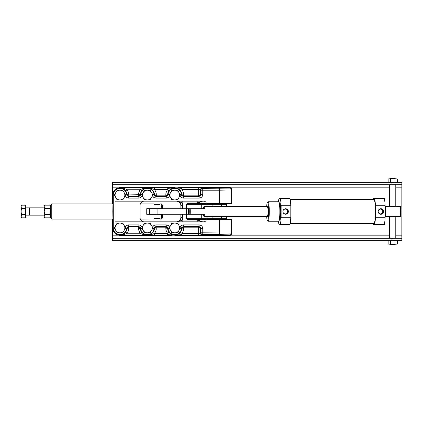 <?xml version="1.0" encoding="UTF-8"?>
<svg xmlns="http://www.w3.org/2000/svg" width="423" height="423" viewBox="0 0 423 423"><rect width="100%" height="100%" fill="white"/><g stroke="black" fill="none" stroke-linecap="round" stroke-linejoin="round"><path stroke-width="0.63" d="M389.641 206.63L395.791 206.63L389.641 206.63L389.641 184.756M389.641 238.244L389.641 216.37M178.977 197.499L177.57 199.931L174.757 199.931A4.87 4.87 0 0 0 178.977 192.629L180.383 195.061L178.977 197.499M171.944 199.931L170.538 197.499A4.87 4.87 0 0 0 174.757 199.931L171.944 199.931M169.131 195.061L170.538 192.629A4.87 4.87 0 0 0 170.538 197.499L169.131 195.061M174.757 190.191L177.57 190.191L178.977 192.629A4.87 4.87 0 0 0 170.538 192.629L171.944 190.191L174.757 190.191M115.743 192.629L117.15 190.191L119.963 190.191A4.87 4.87 0 0 0 115.743 197.499L114.337 195.061L115.743 192.629M122.776 190.191L124.182 192.629A4.87 4.87 0 0 0 119.963 190.191L122.776 190.191M125.589 195.061L124.182 197.499A4.87 4.87 0 0 0 124.182 192.629L125.589 195.061M119.963 199.931L117.15 199.931L115.743 197.499A4.87 4.87 0 0 0 124.182 197.499L122.776 199.931L119.963 199.931M124.182 230.371L122.776 232.809L119.963 232.809A4.87 4.87 0 0 0 124.182 225.501L125.589 227.939L124.182 230.371M117.15 232.809L115.743 230.371A4.87 4.87 0 0 0 119.963 232.809L117.15 232.809M114.337 227.939L115.743 225.501A4.87 4.87 0 0 0 115.743 230.371L114.337 227.939L113.264 227.939L113.264 195.061L112.708 195.061A7.254 7.254 0 0 1 119.963 187.807L171.69 187.807L119.963 187.807C115.553 188.235 113.137 190.651 112.703 195.061L112.708 203.891L112.703 195.061M119.963 223.069L122.776 223.069L124.182 225.501A4.87 4.87 0 0 0 115.743 225.501L117.15 223.069L119.963 223.069M178.977 230.371L177.57 232.809L174.757 232.809A4.87 4.87 0 0 0 178.977 225.501L180.383 227.939L178.977 230.371M171.944 232.809L170.538 230.371A4.87 4.87 0 0 0 174.757 232.809L171.944 232.809M169.131 227.939L170.538 225.501A4.87 4.87 0 0 0 170.538 230.371L169.131 227.939M174.757 223.069L177.57 223.069L178.977 225.501A4.87 4.87 0 0 0 170.538 225.501L171.944 223.069L174.757 223.069M143.143 225.501L144.55 223.069L147.363 223.069A4.87 4.87 0 0 0 143.143 230.371L141.737 227.939L143.143 225.501M150.17 223.069L151.577 225.501A4.87 4.87 0 0 0 147.363 223.069L150.17 223.069M152.983 227.939L151.577 230.371A4.87 4.87 0 0 0 151.577 225.501L152.983 227.939M147.209 232.809A4.875 4.875 0 0 0 147.363 232.814L144.55 232.809L143.143 230.371A4.87 4.87 0 0 0 151.577 230.371L150.17 232.809L147.363 232.809A4.875 4.875 0 0 0 147.511 232.809M147.363 190.191L150.17 190.191L151.577 192.629A4.87 4.87 0 0 0 143.143 192.629L144.55 190.191L147.363 190.191M152.983 195.061L151.577 197.499A4.87 4.87 0 0 0 151.577 192.629L152.983 195.061M150.17 199.931L147.363 199.931A4.87 4.87 0 0 0 151.577 197.499L150.17 199.931M143.143 197.499L141.737 195.061L143.143 192.629A4.87 4.87 0 0 0 147.363 199.931L144.55 199.931L143.143 197.499M390.609 178.67L388.15 178.971L390.434 178.971L390.609 178.67L394.828 178.67L395.003 178.971L390.434 178.971L390.434 182.324M394.828 178.67L397.287 178.971L395.003 178.971L395.003 182.324M397.287 182.324L397.287 178.971M388.15 182.324L388.15 178.971M390.609 244.33L388.15 244.029L390.434 244.029L390.609 244.33L394.828 244.33L395.003 244.029L390.434 244.029L390.434 240.676M394.828 244.33L397.287 244.029L395.003 244.029L395.003 240.676M397.287 240.676L397.287 244.029M388.15 240.676L388.15 244.029M198.858 203.706A4.262 4.262 0 0 1 202.765 201.152L182.165 201.152L182.165 202.977C181.002 202.284 179.141 201.671 176.581 201.152A4.262 4.262 0 0 1 180.843 205.414L180.843 208.761M180.843 214.239L180.843 217.586A4.262 4.262 0 0 1 176.581 221.848C179.141 221.329 181.002 220.716 182.165 220.023L182.165 221.848L197.181 221.848L197.181 220.023C198.345 220.716 200.206 221.329 202.765 221.848A4.262 4.262 0 0 1 198.858 219.294M181.911 189.647L181.911 187.823L198.662 187.823L198.662 189.647L200.486 189.742L200.486 194.004A1.824 1.824 -45 0 1 198.662 195.828L198.662 189.647L181.911 189.647A8.973 8.973 0 0 1 183.667 194.004L181.853 194.22A1.824 1.824 -138.4 0 0 183.667 195.828L183.259 196.277C182.213 196.187 181.604 195.622 181.441 194.58L181.853 194.22A7.149 7.149 0 0 0 180.457 190.747L181.911 189.647M170.728 189.16L170.633 189.224C171.849 188.383 173.224 187.944 174.757 187.912L167.751 188.351L167.603 189.647L169.057 190.747C170.765 188.785 172.669 187.838 174.757 187.912L181.763 188.351M175.519 187.955L180.806 190.324M173.996 187.955L168.708 190.324M202.765 201.152C200.206 201.671 198.345 202.284 197.181 202.977L197.181 201.152L115.088 201.152M125.61 190.836A7.054 7.054 0 0 1 126.974 194.294L128.788 194.099A8.878 8.878 0 0 0 127.069 189.742L125.61 190.836C123.981 188.896 122.099 187.918 119.963 187.918C122.649 187.912 125.018 188.521 127.069 189.742L140.251 189.742C142.302 188.521 144.671 187.912 147.363 187.918C150.276 188.166 152.661 188.743 154.517 189.647L154.517 187.823L167.603 187.823L167.751 188.351M178.786 189.16L178.881 189.224C177.665 188.383 176.291 187.944 174.757 187.912L171.098 187.823L174.757 187.823M167.603 187.823L171.188 187.823M178.326 187.823L181.911 187.823M198.662 187.823L202.31 187.912A1.824 1.824 135 0 0 200.486 189.742L200.936 190.186L200.936 194.453C200.83 195.563 200.216 196.172 199.111 196.277L199.111 198.101L183.259 198.101L183.259 196.277L199.111 196.277L198.662 195.828L183.667 195.828L183.667 194.004L200.486 194.004L200.936 194.453L202.76 194.453C202.543 196.669 201.327 197.885 199.111 198.101M219.204 188.235C213.663 188.161 213.663 188.087 219.204 188.013C224.74 188.087 224.74 188.161 219.204 188.235C213.663 188.161 213.663 188.087 219.204 188.013C224.74 188.087 224.74 188.161 219.204 188.235L219.204 188.013M231.645 219.415L231.936 219.415L231.936 233.369A1.824 1.824 135 0 1 230.112 235.193A1.824 1.824 0 0 0 231.936 233.369L231.645 233.073L231.645 219.415L206.398 219.415A2.739 2.739 0 0 1 203.675 221.848L144.317 221.848A4.262 4.262 0 0 1 140.055 217.586C140.373 219.611 140.373 219.611 140.055 217.586L140.055 205.414C140.373 203.389 140.373 203.389 140.055 205.414A4.262 4.262 0 0 1 144.317 201.152L203.675 201.152A2.739 2.739 0 0 1 206.398 203.585L219.474 203.585L219.474 190.186L231.645 189.927A1.824 1.824 -135 0 0 229.816 188.098L202.76 188.362A1.824 1.824 135 0 0 200.936 190.186L202.76 190.186L202.76 188.362L202.31 187.912M174.757 187.912C176.846 187.838 178.749 188.785 180.457 190.747M169.057 190.747A7.149 7.149 0 0 0 167.661 194.22L168.074 194.58C167.91 195.622 167.302 196.187 166.255 196.277L165.848 195.828A1.824 1.824 138.4 0 0 167.661 194.22L165.848 194.004A8.973 8.973 0 0 1 167.603 189.647L154.517 189.647A8.973 8.973 0 0 1 156.272 194.004L154.458 194.22A1.824 1.824 -138.4 0 0 156.272 195.828L155.865 196.277C154.813 196.187 154.205 195.622 154.041 194.58L154.458 194.22A7.149 7.149 0 0 0 147.363 187.912L154.517 187.823M141.959 194.675L140.351 194.294A7.054 7.054 0 0 1 141.716 190.836L140.251 189.742A8.878 8.878 0 0 0 138.533 194.099L138.533 195.923A1.824 1.824 138.1 0 0 140.351 194.294L128.788 194.099L128.788 195.923L128.465 196.277C127.418 196.187 126.81 195.622 126.646 194.58A6.699 6.699 0 0 0 119.725 188.367A6.699 6.699 0 0 0 113.264 195.061L114.337 195.061M141.716 190.836C143.339 188.896 145.221 187.918 147.363 187.918L119.963 187.807M124.822 194.712L126.974 194.294A1.824 1.824 -138.1 0 0 128.788 195.923L138.533 195.923L138.855 196.277L138.855 198.101L128.465 198.101L128.465 196.277L138.855 196.277C139.907 196.187 140.515 195.622 140.679 194.58A6.699 6.699 0 0 1 147.363 188.362A6.699 6.699 0 0 1 154.041 194.58L152.222 194.712M141.716 232.164C143.344 234.109 145.226 235.082 147.363 235.082C144.682 235.088 142.308 234.479 140.251 233.258L141.716 232.164A7.054 7.054 0 0 1 140.351 228.706A1.824 1.824 41.9 0 0 138.533 227.077L138.855 226.723C139.907 226.813 140.515 227.378 140.679 228.42L138.533 228.901L138.533 227.077L128.788 227.077A1.824 1.824 -41.9 0 0 126.974 228.706L128.788 228.901L128.465 224.899L138.855 224.899L138.855 226.723L128.465 226.723C127.418 226.813 126.81 227.378 126.646 228.42L126.974 228.706A7.054 7.054 0 0 1 125.61 232.164L127.069 233.258C125.018 234.479 122.649 235.088 119.963 235.082L119.963 235.193A7.254 7.254 0 0 1 112.708 227.939L112.703 219.109L112.708 227.939C113.137 232.349 115.553 234.765 119.963 235.193L171.68 235.193L119.963 235.193M180.457 232.253A7.149 7.149 0 0 0 181.853 228.78L181.441 228.42C181.604 227.378 182.213 226.813 183.259 226.723L183.667 227.172A1.824 1.824 -41.6 0 0 181.853 228.78L183.667 228.996A8.973 8.973 0 0 1 181.911 233.353L180.457 232.253C178.749 234.215 176.846 235.162 174.757 235.088C172.669 235.162 170.765 234.215 169.057 232.253L167.603 233.353L167.603 235.177L154.517 235.177L154.517 233.353C152.661 234.257 150.276 234.834 147.363 235.088L119.963 235.082C122.099 235.082 123.981 234.104 125.61 232.164M169.057 232.253A7.149 7.149 0 0 1 167.661 228.78A1.824 1.824 41.6 0 0 165.848 227.172L166.255 226.723C167.302 226.813 167.91 227.378 168.074 228.42L165.848 228.996L156.272 228.996A8.973 8.973 0 0 1 154.517 233.353L167.603 233.353A8.973 8.973 0 0 1 165.848 228.996L165.848 227.172L156.272 227.172A1.824 1.824 -41.6 0 0 154.458 228.78L156.272 228.996L155.865 224.899L166.255 224.899L166.255 226.723L155.865 226.723C154.813 226.813 154.205 227.378 154.041 228.42L154.458 228.78A7.149 7.149 0 0 1 147.363 235.088L154.517 235.177M176.581 221.848L115.088 221.848M197.181 221.848L202.765 221.848M182.165 201.152L176.581 201.152M231.936 203.585L231.645 203.585L231.645 189.927L231.936 189.631A1.824 1.824 0 0 0 230.112 187.807L230.112 187.807A1.824 1.824 45 0 1 231.936 189.631L231.936 203.585L231.936 189.631M113.242 211.5C113.094 222.144 112.952 222.144 112.809 211.5C112.952 200.856 113.094 200.856 113.242 211.5M113.031 219.749L112.941 219.109M112.941 203.891L113.031 203.252M198.662 227.172A1.824 1.824 -135 0 1 200.486 228.996L183.667 228.996L183.667 227.172L198.662 227.172L199.111 226.723C200.216 226.828 200.83 227.437 200.936 228.547L202.76 228.547L202.76 232.814L200.936 232.814L200.936 228.547L200.486 228.996L200.486 233.258L198.662 233.353L198.662 227.172M178.786 233.84L178.881 233.776C177.665 234.617 176.291 235.056 174.757 235.088L181.763 234.649L181.911 233.353L198.662 233.353L198.662 235.177L181.911 235.177L181.763 234.649M175.519 235.045L180.806 232.676M173.996 235.045L168.708 232.676M219.474 203.585L231.645 203.585M179.616 194.712L181.441 194.58A6.699 6.699 0 0 0 174.757 188.362A6.699 6.699 0 0 0 168.074 194.58L169.359 194.675M166.255 196.277L166.255 198.101L155.865 198.101L155.865 196.277L166.255 196.277M125.361 228.325L126.646 228.42A6.699 6.699 0 0 1 119.725 234.633A6.699 6.699 0 0 1 113.264 227.939L112.708 227.939M142.498 228.288L140.679 228.42A6.699 6.699 0 0 0 147.363 234.638A6.699 6.699 0 0 0 154.041 228.42L152.761 228.325M169.898 228.288L168.074 228.42A6.699 6.699 0 0 0 174.757 234.638A6.699 6.699 0 0 0 181.441 228.42L180.156 228.325M183.259 226.723L183.259 224.899L199.111 224.899L199.111 226.723L183.259 226.723M177.834 235.193L230.112 235.193L229.816 234.902A1.824 1.824 -45 0 0 231.645 233.073L202.76 232.814L202.76 234.638A1.824 1.824 -135 0 1 200.936 232.814L200.486 233.258A1.824 1.824 -135 0 0 202.31 235.088L198.662 235.177M170.728 233.84L170.633 233.776C171.849 234.617 173.224 235.056 174.757 235.088L167.751 234.649M231.936 219.415L231.936 233.369M174.757 235.077L178.416 235.177L174.757 235.177M181.911 235.177L178.326 235.177M171.188 235.177L167.603 235.177M219.204 234.765C224.655 234.839 224.655 234.913 219.204 234.987C224.655 234.913 224.655 234.839 219.204 234.765C213.747 234.839 213.747 234.913 219.204 234.987C213.747 234.913 213.747 234.839 219.204 234.765M395.791 235.807L401.85 235.807L401.85 187.193L395.791 187.193M115.997 184.756L115.997 182.324L401.85 182.324L401.85 184.756L112.655 184.756L112.655 203.891M112.655 219.109L112.655 238.244L401.85 238.244L401.85 240.676L391.941 240.676L391.941 238.244M112.655 238.244L112.655 240.676L391.941 240.676M115.997 182.324L112.655 182.324L112.655 184.756M401.85 235.807L401.85 238.244M401.85 184.756L401.85 187.193M290.802 217.242L281.126 217.242L281.126 205.758A14.155 1.634 90 0 0 280.296 198.561L289.972 198.561A14.155 1.634 90 0 1 290.802 205.758L290.802 217.242A14.155 1.634 90 0 1 289.972 224.439L278.969 224.439A14.155 1.634 90 0 1 278.445 221.24M285.276 213.906A2.406 2.39 90 0 0 287.629 211.5A2.406 2.39 90 0 0 285.276 209.094M266.643 206.63A9.132 1.058 90 0 1 267.41 202.432L268.008 201.824A9.74 1.126 90 0 1 268.14 201.76A9.74 1.126 90 0 1 269.266 211.5A9.74 1.126 90 0 1 268.14 221.24A9.74 1.126 90 0 1 268.008 221.176L267.41 220.568A9.132 1.058 90 0 1 266.643 216.37M268.14 221.24L278.725 221.24A9.74 1.126 -90 0 0 279.852 211.5A9.74 1.126 -90 0 0 278.725 201.76L268.14 201.76M283.077 212.357A2.406 2.39 90 0 0 287.698 211.5A2.406 2.39 90 0 0 283.077 210.643M267.41 202.432A9.132 1.058 90 0 1 268.589 211.5A9.132 1.058 90 0 1 267.41 220.568M284.769 214.086A2.644 2.628 90 0 0 287.936 211.5A2.644 2.628 90 0 0 284.769 208.914M279 202.062L279.629 202.062A9.438 1.089 90 0 1 280.719 211.5A9.438 1.089 90 0 1 279.629 220.938L279 220.938M268.097 211.5A4.87 0.56 90 0 1 267.537 216.37A4.87 0.56 90 0 1 266.971 211.5A4.87 0.56 90 0 1 267.537 206.63A4.87 0.56 90 0 1 268.097 211.5M282.939 211.5A2.739 2.723 90 0 0 284.933 214.138A2.739 2.723 90 0 0 288.38 211.5A2.739 2.723 90 0 0 284.933 208.862A2.739 2.723 90 0 0 282.939 211.5M280.296 198.561L278.969 198.561A14.155 1.634 90 0 0 278.445 201.76M281.126 217.242A14.155 1.634 90 0 1 280.296 224.439M281.126 205.758L290.802 205.758M290.141 199.323L373.969 199.323A12.177 1.406 90 0 1 375.381 211.5A12.177 1.406 90 0 1 373.969 223.677L290.141 223.677M380.414 213.906A2.406 2.39 90 0 0 382.736 211.5A2.406 2.39 90 0 0 380.414 209.094M378.569 212.933A2.406 2.39 90 0 0 382.873 211.5A2.406 2.39 90 0 0 378.569 210.067M379.976 214.096A2.644 2.628 90 0 0 383.111 211.5A2.644 2.628 90 0 0 379.976 208.904M383.65 211.5A2.76 2.739 90 0 0 380.177 208.846A2.76 2.739 90 0 0 380.177 214.154A2.76 2.739 90 0 0 383.65 211.5M373.134 223.677A14.155 1.634 -90 0 0 373.308 224.439L374.635 224.439A14.155 1.634 -90 0 0 375.465 217.242L375.465 205.758A14.155 1.634 -90 0 0 374.635 198.561L373.308 198.561A14.155 1.634 -90 0 0 373.134 199.323M400.909 215.762A9.132 1.058 -90 0 0 400.909 207.238L400.343 206.63A9.74 1.126 90 0 1 400.343 216.37L400.909 215.762M385.142 216.37L385.527 216.37A9.74 1.126 90 0 0 385.527 206.63L385.142 206.63M385.49 216.37A9.438 1.089 -90 0 0 385.49 206.63M375.465 205.758L385.142 205.758L385.142 217.242L375.465 217.242M374.635 224.439L384.311 224.439A14.155 1.634 -90 0 0 385.142 217.242M385.142 205.758A14.155 1.634 -90 0 0 384.311 198.561L374.635 198.561M385.527 206.63L400.343 206.63M400.343 216.37L385.527 216.37M203.447 208.761A4.87 0.56 90 0 1 203.912 206.63A4.87 0.56 90 0 1 204.378 208.761L190.165 208.761A4.87 0.56 90 0 1 190.165 214.239L204.378 214.239A4.87 0.56 90 0 1 203.912 216.37A4.87 0.56 90 0 1 203.447 214.239M190.165 208.761L188.462 208.761A3.955 0.46 90 0 0 188.462 214.239L190.165 214.239M189.123 208.761A3.955 0.46 90 0 1 189.123 214.239M154.363 218.961L140.336 219.109M159.841 218.818L159.841 218.501M154.363 204.182L159.841 204.039L159.841 204.499M159.841 204.039L154.363 204.039M50.554 205.107L50.554 217.893L51.775 219.109L51.775 203.891L50.554 205.107M140.336 203.891L153.755 203.891C152.973 204.584 160.137 205.139 160.449 203.891L159.841 204.182M161.364 214.318L162.58 214.318L162.58 217.893L161.364 219.109L161.364 214.318L146.749 214.318L146.749 208.682L162.58 208.682L162.58 205.107L161.364 203.891L160.449 203.891M161.364 208.682L161.364 203.891M113.105 219.109L51.775 219.109M161.364 219.109L160.449 219.109C161.189 218.358 153.872 217.924 153.755 219.109L153.755 219.109M225.898 203.706L226.506 204.314L226.506 206.63L226.506 204.314L225.898 203.706L221.636 203.706L221.636 204.314L226.506 204.314L225.898 203.706L226.506 204.314L226.506 206.63L226.506 204.314M221.636 203.706L186.934 203.706L186.326 204.314L221.636 204.314L221.636 206.63M203.452 208.729L201.274 208.729L201.274 204.314L200.687 203.706M186.934 203.706L186.326 204.314L186.326 208.729L201.274 208.729M186.326 204.314L186.326 214.271L203.452 214.271M221.636 216.37L221.636 218.686L212.891 218.686L212.891 219.294L225.898 219.294L226.506 218.686L226.506 216.37L226.506 218.686L226.506 216.37L226.506 218.686L221.636 218.686L221.636 219.294M207.016 216.37L207.016 218.686L212.891 218.686L212.891 216.37M212.891 219.294L206.429 219.294L207.016 218.686L201.274 218.686L201.274 214.271M200.687 219.294L186.934 219.294L186.326 218.686L186.326 214.271L186.326 218.686L201.274 218.686L200.687 219.294L206.429 219.294M226.506 218.686L225.898 219.294L226.506 218.686L225.898 219.294L214.942 219.294M157.102 214.239L157.102 208.761L149.493 208.761L149.493 214.239L186.326 214.239M157.102 208.761L186.326 208.761M28.944 208.513L29.33 207.846L29.33 215.154L43.981 215.154M25.718 215.154L28.944 215.154L28.944 207.846L25.718 207.846M25.348 214.662L25.348 208.338L21.642 208.338C20.981 210.448 20.981 212.552 21.642 214.662L25.348 214.662L25.348 217.829L21.642 217.829L21.15 216.248L21.642 217.829M21.642 214.662L21.15 216.248L21.15 206.022L21.642 205.171C20.981 206.228 20.981 207.281 21.642 208.338M25.348 208.338L25.348 205.171L21.642 205.171M25.348 206.44L25.718 206.44L25.718 216.56L25.348 216.56M44.716 205.171L49.819 205.171C50.48 206.228 50.48 207.281 49.819 208.338L44.716 208.338C44.055 207.281 44.055 206.228 44.716 205.171L43.981 206.445L43.981 216.555L44.716 217.829L49.819 217.829C50.48 216.772 50.48 215.719 49.819 214.662L44.716 214.662L44.23 211.5L44.716 208.338M44.716 217.829C44.055 216.772 44.055 215.719 44.716 214.662M49.819 208.338L50.311 211.5L49.819 214.662M180.843 205.414L182.673 205.414L182.673 208.761M182.673 214.239L182.673 217.586L180.843 217.586M156.272 194.004L165.848 194.004L165.848 195.828L156.272 195.828L156.272 194.004M182.673 217.586A6.086 6.086 0 0 1 182.165 220.023L197.181 220.023A6.086 6.086 0 0 1 196.917 219.294M196.917 203.706A6.086 6.086 0 0 1 197.181 202.977L182.165 202.977A6.086 6.086 0 0 1 182.673 205.414M229.816 188.098L230.112 187.807L177.834 187.807M202.76 194.453L202.76 190.186L219.474 190.186L219.474 188.362M138.533 228.901L128.788 228.901A8.878 8.878 0 0 1 127.069 233.258L140.251 233.258A8.878 8.878 0 0 1 138.533 228.901M183.259 198.101L181.314 197.541L179.902 195.891M174.911 190.191A4.875 4.875 0 0 0 174.604 190.191M169.612 195.891L168.201 197.541L166.255 198.101M155.865 198.101L153.919 197.541L152.507 195.891M147.511 190.191A4.875 4.875 0 0 0 147.209 190.191M142.213 195.891L140.806 197.541L138.855 198.101M128.465 198.101L126.519 197.541L125.108 195.891M120.116 190.191A4.875 4.875 0 0 0 119.809 190.191M115.088 196.362L115.088 226.638M119.809 232.809A4.875 4.875 0 0 0 120.116 232.809M125.108 227.109L126.519 225.459L128.465 224.899M138.855 224.899L140.801 225.459L142.213 227.109M152.507 227.109L153.914 225.459L155.865 224.899M166.255 224.899L168.201 225.459L169.612 227.109M174.604 232.809A4.875 4.875 0 0 0 174.911 232.809M179.902 227.109L181.314 225.459L183.259 224.899M199.111 224.899C201.327 225.115 202.543 226.331 202.76 228.547M219.474 219.415L219.474 234.638L202.76 234.638L202.31 235.088M229.816 234.902L219.474 234.638M389.641 187.193L112.655 187.193M112.655 235.807L389.641 235.807M115.997 238.244L115.997 240.676M391.941 182.324L391.941 184.756M212.891 203.706L212.891 206.63M207.016 206.63L207.016 204.314L206.429 203.706M395.791 238.244L395.791 216.37M395.791 206.63L395.791 184.756M177.824 187.807L230.112 187.807M230.112 235.193L177.824 235.193M203.912 216.37L267.537 216.37M203.912 206.63L267.537 206.63M113.105 203.891L51.775 203.891M186.934 219.294L186.326 218.686M28.944 214.487L29.33 215.154M29.33 207.846L43.981 207.846M50.554 206.445L49.819 205.171M50.554 216.555L49.819 217.829"/></g></svg>

